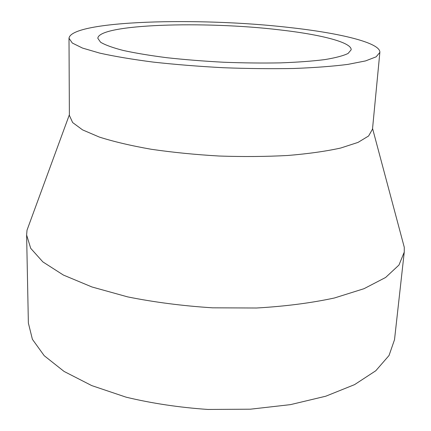 <?xml version="1.0" encoding="UTF-8"?>
<svg xmlns="http://www.w3.org/2000/svg" width="431" height="431" viewBox="0 0 431 431"><rect width="100%" height="100%" fill="white"/><g stroke="black" fill="none" stroke-linecap="round" stroke-linejoin="round"><path stroke-width="0.65" d="M29.82 222.547L27.024 230.159L26.614 234.976L28.371 323.061L32.4 339.31L44.221 355.71L64.09 371.447L91.711 385.583L126.1 397.172C151.901 403.373 179.167 407.467 207.898 409.45L250.406 409.191L290.472 404.634L325.771 396.213L354.557 384.635L375.773 370.768L389.031 355.505L394.516 339.693L404.251 252.124L404.278 247.292L402.182 239.453M26.614 234.976L30.703 248.321L42.863 261.903L63.379 275.048L91.97 286.976L127.63 296.878C154.4 302.255 182.696 305.902 212.515 307.82L256.58 308.009C285.16 306.349 311.117 303.009 334.451 297.983L364.001 288.7L385.626 277.467L398.966 265.043L404.251 252.124M69.003 38.267L69.386 115.4L72.634 122.544L82.574 129.887L99.324 137.063C113.757 141.654 131.089 145.726 151.324 149.282C172.853 152.412 195.545 154.664 219.406 156.038C243.294 156.836 266.099 156.647 287.822 155.478C308.294 153.775 325.922 151.286 340.711 148.027L358.042 142.397L368.607 135.986L372.492 129.16L379.862 52.388C380.584 42.804 340.037 33.101 289.804 27.557C199.882 16.998 71.131 20.397 69.003 38.267L72.322 43.052L82.526 48.078L99.744 53.115C114.592 56.407 132.441 59.397 153.28 62.102C175.46 64.542 198.842 66.417 223.414 67.726C248.008 68.648 271.46 68.901 293.77 68.481C314.775 67.678 332.818 66.315 347.903 64.386L365.51 60.927L376.123 56.844L379.862 52.388M279.213 29.825C204.736 20.903 98.661 23.996 97.821 38.294L100.574 42.227C105.137 44.975 112.685 47.717 123.212 50.449C135.388 53.115 149.95 55.534 166.889 57.711C184.877 59.677 203.804 61.186 223.667 62.242C243.542 62.991 262.527 63.201 280.619 62.872C297.686 62.242 312.405 61.154 324.775 59.602C335.507 57.835 343.27 55.788 348.065 53.466L351.163 49.797C351.782 42.265 320.098 34.415 279.213 29.825M69.386 114.716L27.024 230.159M372.556 128.486L404.278 247.292"/></g></svg>
